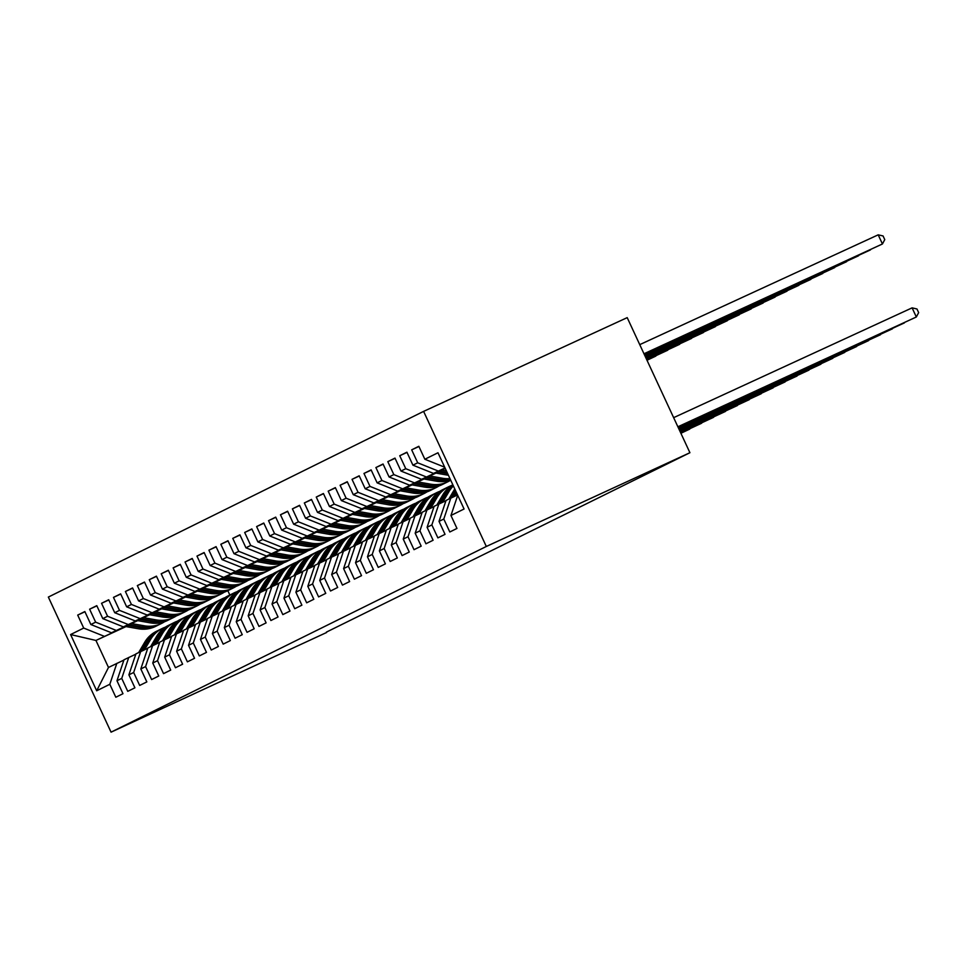 <?xml version="1.0" encoding="UTF-8"?>
<svg xmlns="http://www.w3.org/2000/svg" width="967" height="967" viewBox="0 0 967 967"><rect width="100%" height="100%" fill="white"/><g stroke="black" fill="none" stroke-linecap="round" stroke-linejoin="round"><path stroke-width="1.45" d="M423.606 411.386L48.35 597.074L111.06 732.164L486.316 546.476L423.606 411.386L627.208 317.635L689.918 452.713L486.316 546.476M126.036 626.58L95.938 640.444L70.591 634.557L96.688 690.776L109.815 684.285L115.822 697.243L122.978 693.702L116.971 680.744L121.733 678.387L127.753 691.345L134.909 687.803L128.889 674.845L133.664 672.488L139.683 685.446L146.839 681.904L140.819 668.946L145.594 666.577L151.614 679.547L158.769 676.006L152.75 663.036L157.524 660.679L163.544 673.636L170.7 670.095L164.68 657.137L169.455 654.78L175.462 667.738L182.618 664.196L176.61 651.238L181.373 648.869L187.393 661.839L194.548 658.297L188.529 645.327L193.303 642.97L199.323 655.928L206.479 652.387L200.459 639.429L205.234 637.072L211.253 650.029L218.409 646.488L212.389 633.53L217.164 631.161L223.184 644.131L230.339 640.589L224.32 627.619L229.094 625.262L235.102 638.22L242.258 634.678L236.25 621.721L241.013 619.363L247.032 632.321L254.188 628.78L248.181 615.822L252.943 613.465L258.963 626.423L266.118 622.881L260.099 609.923L264.873 607.554L270.893 620.524L278.049 616.982L272.029 604.012L276.804 601.655L282.823 614.613L289.979 611.071L283.96 598.114L288.734 595.757L294.742 608.714L301.897 605.173L295.89 592.215L300.652 589.846L306.672 602.816L313.828 599.274L307.82 586.304L312.583 583.947L318.602 596.905L325.758 593.363L319.739 580.405L324.513 578.048L330.533 591.006L337.688 587.465L331.669 574.507L336.443 572.138L342.463 585.108L349.619 581.566L343.599 568.596L348.374 566.239L354.381 579.197L361.549 575.655L355.53 562.697L360.304 560.34L366.312 573.298L373.467 569.756L367.46 556.799L372.222 554.442L378.242 567.399L385.398 563.858L379.378 550.9L384.153 548.531L390.172 561.501L397.328 557.959L391.309 544.989L396.083 542.632L402.103 555.59L409.259 552.048L403.239 539.09L408.014 536.733L414.021 549.691L421.189 546.15L415.169 533.192L419.944 530.823L425.951 543.792L433.107 540.251L427.1 527.281L431.862 524.924L437.882 537.882L445.038 534.34L439.018 521.382L443.793 519.025L449.812 531.983L456.968 528.441L450.948 515.484L464.075 508.993L437.978 452.761L424.851 459.252L418.832 446.295L411.676 449.836L417.696 462.794L412.921 465.163L406.914 452.193L399.746 455.735L405.765 468.705L400.991 471.062L394.983 458.104L387.827 461.646L393.835 474.604L389.072 476.961L383.053 464.003L375.897 467.545L381.917 480.502L377.142 482.859L371.123 469.902L363.967 473.443L369.986 486.401L365.212 488.77L359.192 475.8L352.036 479.342L358.056 492.312L353.281 494.669L347.262 481.711L340.106 485.253L346.126 498.21L341.351 500.568L335.344 487.61L328.188 491.151L334.195 504.109L329.433 506.478L323.413 493.508L316.257 497.05L322.277 510.02L317.502 512.377L311.483 499.419L304.327 502.961L310.347 515.919L305.572 518.276L299.552 505.318L292.397 508.86L298.416 521.817L293.642 524.187L287.622 511.217L280.466 514.758L286.486 527.728L281.711 530.085L275.704 517.127L268.548 520.669L274.555 533.627L269.793 535.984L263.773 523.026L256.618 526.568L262.625 539.526L257.863 541.883L251.843 528.925L244.687 532.466L250.707 545.424L245.932 547.793L239.913 534.824L232.757 538.365L238.776 551.335L234.002 553.692L227.982 540.734L220.827 544.276L226.846 557.234L222.072 559.591L216.064 546.633L208.908 550.175L214.916 563.132L210.153 565.502L204.134 552.532L196.978 556.073L202.985 569.043L198.223 571.4L192.203 558.442L185.048 561.984L191.067 574.942L186.293 577.299L180.273 564.341L173.117 567.883L179.137 580.841L174.362 583.21L168.343 570.24L161.187 573.782L167.206 586.751L162.432 589.108L156.424 576.151L149.256 579.692L155.276 592.65L150.501 595.007L144.494 582.049L137.338 585.591L143.346 598.549L138.583 600.906L132.564 587.948L125.408 591.49L131.427 604.448L126.653 606.817L120.633 593.847L113.477 597.388L119.497 610.358L114.722 612.715L108.703 599.758L101.547 603.299L107.567 616.257L102.792 618.614L96.785 605.656L89.617 609.198L95.636 622.156L90.862 624.525L84.854 611.555L77.698 615.097L84.939 611.76M70.591 634.557L83.706 628.067L77.698 615.097M689.918 452.713L326.411 632.116M137.773 620.645L111.447 632.769L137.507 620.609M90.862 624.525L111.447 632.769M95.636 622.156L116.221 630.411M96.688 690.776L108.485 667.46L123.897 660.074M109.815 684.285L116.838 663.326M149.704 614.746L123.377 626.87L149.438 614.698M102.792 618.614L123.377 626.87M107.567 616.257L128.152 624.501M116.971 680.744L123.994 659.784L135.827 654.176M121.733 678.387L128.756 657.427M161.622 608.847L135.307 620.959L161.368 608.799M114.722 612.715L135.307 620.959M119.497 610.358L140.082 618.602M128.889 674.845L135.924 653.885L147.746 648.277M133.664 672.488L140.686 651.528M173.552 602.937L147.238 615.06L173.298 602.9M126.653 606.817L147.238 615.06M131.427 604.448L152 612.703M140.819 668.946L147.842 647.987L159.676 642.366M145.594 666.577L152.617 645.618M185.483 597.038L159.156 609.162L185.229 596.99M138.583 600.906L159.156 609.162M143.346 598.549L163.931 606.793M152.75 663.036L159.773 642.076L171.606 636.467M157.524 660.679L164.547 639.719M197.413 591.139L171.086 603.251L197.159 591.091M150.501 595.007L171.086 603.251M155.276 592.65L175.861 600.894M164.68 657.137L171.703 636.177L183.537 630.569M169.455 654.78L176.477 633.82M209.343 585.228L183.017 597.352L209.077 585.192M162.432 589.108L183.017 597.352M167.206 586.751L187.791 594.995M176.61 651.238L183.633 630.279L195.467 624.658M181.373 648.869L188.408 627.909M221.262 579.33L194.947 591.453L221.008 579.281M174.362 583.21L194.947 591.453M179.137 580.841L199.722 589.096M188.529 645.327L195.564 624.368L207.385 618.759M193.303 642.97L200.326 622.011M233.192 573.431L206.878 585.555L232.938 573.383M186.293 577.299L206.878 585.555M191.067 574.942L211.64 583.186M200.459 639.429L207.482 618.469L219.316 612.86M205.234 637.072L212.256 616.112M245.122 567.532L218.808 579.644L244.869 567.484M198.223 571.4L218.808 579.644M202.985 569.043L223.57 577.287M212.389 633.53L219.412 612.57L231.246 606.95M217.164 631.161L224.187 610.201M257.053 561.622L230.726 573.745L256.799 561.585M210.153 565.502L230.726 573.745M214.916 563.132L235.501 571.388M224.32 627.619L231.343 606.66L243.176 601.051M229.094 625.262L236.117 604.302M268.983 555.723L242.657 567.847L268.717 555.674M222.072 559.591L242.657 567.847M226.846 557.234L247.431 565.477M236.25 621.721L243.273 600.761L255.107 595.152M241.013 619.363L248.048 598.404M280.901 549.824L254.587 561.936L280.648 549.776M234.002 553.692L254.587 561.936M238.776 551.335L259.361 559.579M248.181 615.822L255.203 594.862L267.025 589.254M252.943 613.465L259.966 592.505M292.832 543.913L266.517 556.037L292.578 543.877M245.932 547.793L266.517 556.037M250.707 545.424L271.28 553.68M260.099 609.923L267.122 588.963L278.955 583.343M264.873 607.554L271.896 586.594M304.762 538.015L278.448 550.138L304.508 537.966M257.863 541.883L278.448 550.138M262.625 539.526L283.21 547.769M272.029 604.012L279.052 583.053L290.886 577.444M276.804 601.655L283.827 580.696M316.692 532.116L290.366 544.228L316.439 532.068M269.793 535.984L290.366 544.228M274.555 533.627L295.14 541.871M283.96 598.114L290.982 577.154L302.816 571.545M288.734 595.757L295.757 574.797M328.623 526.205L302.296 538.329L328.357 526.169M281.711 530.085L302.296 538.329M286.486 527.728L307.071 535.972M295.89 592.215L302.913 571.255L314.746 565.635M300.652 589.846L307.687 568.886M340.541 520.306L314.227 532.43L340.287 520.258M293.642 524.187L314.227 532.43M298.416 521.817L319.001 530.073M307.82 586.304L314.843 565.344L326.665 559.736M312.583 583.947L319.606 562.987M352.472 514.408L326.157 526.532L352.218 514.359M305.572 518.276L326.157 526.532M310.347 515.919L330.932 524.162M319.739 580.405L326.773 559.446L338.595 553.837M324.513 578.048L331.536 557.089M364.402 508.509L338.087 520.621L364.148 508.461M317.502 512.377L338.087 520.621M322.277 510.02L342.85 518.264M331.669 574.507L338.692 553.547L350.525 547.938M336.443 572.138L343.466 551.178M376.332 502.598L350.006 514.722L376.078 502.562M329.433 506.478L350.006 514.722M334.195 504.109L354.78 512.365M343.599 568.596L350.622 547.636L362.456 542.028M348.374 566.239L355.397 545.279M388.263 496.7L361.936 508.823L387.997 496.651M341.351 500.568L361.936 508.823M346.126 498.21L366.711 506.454M355.53 562.697L362.552 541.738L374.386 536.129M360.304 560.34L367.327 539.381M400.193 490.801L373.866 502.913L399.927 490.752M353.281 494.669L373.866 502.913M358.056 492.312L378.641 500.555M367.46 556.799L374.483 535.839L386.304 530.23M372.222 554.442L379.245 533.482M412.111 484.89L385.797 497.014L411.857 484.854M365.212 488.77L385.797 497.014M369.986 486.401L390.571 494.657M379.378 550.9L386.413 529.94L398.235 524.319M384.153 548.531L391.176 527.571M424.042 478.991L397.727 491.115L423.788 478.943M377.142 482.859L397.727 491.115M381.917 480.502L402.49 488.746M391.309 544.989L398.331 524.029L410.165 518.421M396.083 542.632L403.106 521.672M435.972 473.093L409.645 485.204L435.718 473.044M389.072 476.961L409.645 485.204M393.835 474.604L414.42 482.847M403.239 539.09L410.262 518.131L422.095 512.522M408.014 536.733L415.036 515.774M445.243 468.415L421.576 479.306L445.171 468.282M400.991 471.062L421.576 479.306M405.765 468.705L426.35 476.949M415.169 533.192L422.192 512.232L434.026 506.611M419.944 530.823L426.967 509.863M445.086 468.076L433.506 473.407L445.013 467.943M412.921 465.163L433.506 473.407M417.696 462.794L438.281 471.05M427.1 527.281L434.123 506.321L445.956 500.713M431.862 524.924L438.885 503.964M424.851 459.252L444.675 467.194M439.018 521.382L446.053 500.423L457.56 494.959M443.793 519.025L450.815 498.065M111.06 732.164L326.58 632.503M125.589 626.507L95.938 640.444L108.485 667.46M227.813 590.656L229.832 595.019M83.706 628.067L104.291 636.31M450.948 515.484L457.717 495.297M411.676 449.836L418.929 446.5M399.746 455.735L406.998 452.399M387.827 461.646L395.068 458.298M375.897 467.545L383.15 464.208M363.967 473.443L371.219 470.107M352.036 479.342L359.289 476.006M340.106 485.253L347.358 481.917M328.188 491.151L335.428 487.815M316.257 497.05L323.51 493.714M304.327 502.961L311.579 499.613M292.397 508.86L299.649 505.523M280.466 514.758L287.719 511.422M268.548 520.669L275.788 517.321M256.618 526.568L263.87 523.232M244.687 532.466L251.94 529.13M232.757 538.365L240.009 535.029M220.827 544.276L228.079 540.94M208.908 550.175L216.149 546.838M196.978 556.073L204.23 552.737M185.048 561.984L192.3 558.636M173.117 567.883L180.37 564.547M161.187 573.782L168.439 570.445M149.256 579.692L156.509 576.344M137.338 585.591L144.591 582.255M125.408 591.49L132.66 588.154M113.477 597.388L120.73 594.052M101.547 603.299L108.8 599.963M89.617 609.198L96.869 605.862M677.879 426.785L916.329 316.995L677.915 426.87M673.636 417.659L912.099 307.857L916.329 316.995L918.65 312.631L916.958 308.981L912.099 307.857M644.022 353.849L882.436 243.974L878.193 234.836L639.743 344.639M878.193 234.836L883.064 235.96L884.757 239.611L882.436 243.974L643.986 353.765M678.036 427.124L904.399 322.893L678.072 427.209M454.659 496.289L456.629 492.952M448.809 499.057L454.756 488.927M678.193 427.462L892.468 328.792L678.23 427.547M452.459 497.304L455.916 491.417M455.469 490.45L451.069 497.945M644.179 354.188L870.505 249.873L644.143 354.103M435.331 472.972L448.434 475.293M441.617 470.083L446.403 470.929M437.713 471.872L447.661 473.637M447.177 472.585L439.223 471.183M644.336 354.526L858.575 255.772L644.3 354.442M442.741 502.199L448.845 491.792A30.799 29.058 -116.3 0 1 453.378 485.954M436.879 504.955L442.874 494.741A30.799 29.058 -116.3 0 1 452.822 484.757M440.529 503.203L446.573 492.916A30.799 29.058 -116.3 0 1 453.088 485.313M678.351 427.801L880.55 334.691L678.387 427.885M452.955 485.035A30.799 29.058 63.7 0 0 445.146 493.629L439.139 503.843M430.811 508.098L436.915 497.703A30.799 29.058 -116.3 0 1 448.579 486.788A30.799 29.058 -116.3 0 1 451.649 485.482M424.96 510.866L430.956 500.652A30.799 29.058 -116.3 0 1 442.608 489.737L444.88 488.613A30.799 29.058 63.7 0 0 433.216 499.528L427.209 509.754M428.611 509.113L434.642 498.815A30.799 29.058 -116.3 0 1 446.307 487.9L448.579 486.788M678.508 428.139L868.62 340.602L678.544 428.224M445.606 488.262A30.799 29.058 63.7 0 0 444.88 488.613M423.401 478.883L436.601 481.215A30.799 29.058 63.7 0 0 450.682 480.128M429.686 475.982L442.56 478.254A30.799 29.058 63.7 0 0 449.969 478.592M425.794 477.783L438.861 480.091A30.799 29.058 63.7 0 0 450.489 479.729M450.32 479.366A30.799 29.058 -116.3 0 1 440.287 479.378L427.293 477.082M644.493 354.865L846.645 261.67L644.457 354.78M411.471 484.781L424.67 487.114A30.799 29.058 63.7 0 0 441.967 484.697L444.228 483.573A30.799 29.058 63.7 0 0 444.941 483.21M417.756 481.892L430.629 484.165A30.799 29.058 63.7 0 0 447.926 481.735A30.799 29.058 63.7 0 0 450.695 480.164M413.864 483.681L426.93 485.99A30.799 29.058 63.7 0 0 444.228 483.573M447.926 481.735L445.666 482.859A30.799 29.058 -116.3 0 1 428.369 485.289L415.375 482.992M644.651 355.203L834.726 267.581L644.614 355.119M418.88 513.997L424.984 503.602A30.799 29.058 -116.3 0 1 436.649 492.687A30.799 29.058 -116.3 0 1 439.719 491.393M413.03 516.765L419.025 506.551A30.799 29.058 -116.3 0 1 430.69 495.636L432.95 494.512A30.799 29.058 63.7 0 0 421.286 505.427L415.29 515.653M416.68 515.012L422.724 504.726A30.799 29.058 -116.3 0 1 434.388 493.811L436.649 492.687M678.665 428.478L856.689 346.5L678.701 428.562M433.675 494.173A30.799 29.058 63.7 0 0 432.95 494.512M399.54 490.68L412.74 493.013A30.799 29.058 63.7 0 0 430.037 490.595L432.297 489.471A30.799 29.058 63.7 0 0 433.011 489.109M405.826 487.791L418.699 490.064A30.799 29.058 63.7 0 0 435.996 487.646A30.799 29.058 63.7 0 0 438.897 485.99M401.934 489.58L415 491.889A30.799 29.058 63.7 0 0 432.297 489.471M435.996 487.646L433.736 488.758A30.799 29.058 -116.3 0 1 416.439 491.188L403.444 488.891M644.808 355.542L822.796 273.48L644.771 355.457M406.95 519.895L413.054 509.5A30.799 29.058 -116.3 0 1 424.718 498.585A30.799 29.058 -116.3 0 1 427.789 497.292M401.1 522.663L407.095 512.45A30.799 29.058 -116.3 0 1 418.759 501.535L421.02 500.423A30.799 29.058 63.7 0 0 409.355 511.325L403.36 521.551M404.75 520.911L410.794 510.624A30.799 29.058 -116.3 0 1 422.458 499.709L424.718 498.585M678.822 428.816L844.759 352.399L678.858 428.901M421.745 500.072A30.799 29.058 63.7 0 0 421.02 500.423M387.622 496.591L400.809 498.912A30.799 29.058 63.7 0 0 418.107 496.494L420.379 495.37A30.799 29.058 63.7 0 0 421.08 495.007M393.907 493.69L406.781 495.962A30.799 29.058 63.7 0 0 424.078 493.545A30.799 29.058 63.7 0 0 426.967 491.889M390.003 495.491L403.082 497.8A30.799 29.058 63.7 0 0 420.379 495.37M424.078 493.545L421.805 494.669A30.799 29.058 -116.3 0 1 404.508 497.086L391.514 494.79M644.965 355.88L810.866 279.378L644.916 355.796M395.019 525.806L401.136 515.399A30.799 29.058 -116.3 0 1 412.788 504.484A30.799 29.058 -116.3 0 1 415.87 503.191M389.169 528.562L395.165 518.36A30.799 29.058 -116.3 0 1 406.829 507.445L409.101 506.321A30.799 29.058 63.7 0 0 397.437 517.236L391.43 527.462M392.82 526.822L398.863 516.523A30.799 29.058 -116.3 0 1 410.528 505.608L412.788 504.484M678.979 429.155L832.829 358.31L679.015 429.239M409.815 505.971A30.799 29.058 63.7 0 0 409.101 506.321M375.692 502.489L388.879 504.822A30.799 29.058 63.7 0 0 406.176 502.393L408.449 501.281A30.799 29.058 63.7 0 0 409.162 500.906M381.977 499.588L394.85 501.873A30.799 29.058 63.7 0 0 412.147 499.443A30.799 29.058 63.7 0 0 415.036 497.787M378.073 501.389L391.151 503.698A30.799 29.058 63.7 0 0 408.449 501.281M412.147 499.443L409.875 500.568A30.799 29.058 -116.3 0 1 392.578 502.985L379.584 500.688M645.122 356.219L798.935 285.289L645.074 356.134M383.101 531.705L389.205 521.31A30.799 29.058 -116.3 0 1 400.87 510.395A30.799 29.058 -116.3 0 1 403.94 509.101M377.239 534.473L383.234 524.259A30.799 29.058 -116.3 0 1 394.899 513.344L397.171 512.22A30.799 29.058 63.7 0 0 385.507 523.135L379.499 533.361M380.889 532.72L386.933 522.422A30.799 29.058 -116.3 0 1 398.597 511.519L400.87 510.395M679.136 429.493L820.91 364.208L679.172 429.578M397.884 511.881A30.799 29.058 63.7 0 0 397.171 512.22M363.761 508.388L376.961 510.721A30.799 29.058 63.7 0 0 394.258 508.304L396.518 507.179A30.799 29.058 63.7 0 0 397.232 506.817M370.047 505.499L382.92 507.772A30.799 29.058 63.7 0 0 400.217 505.354A30.799 29.058 63.7 0 0 403.106 503.686M366.155 507.288L379.221 509.597A30.799 29.058 63.7 0 0 396.518 507.179M400.217 505.354L397.945 506.466A30.799 29.058 -116.3 0 1 380.647 508.896L367.653 506.599M645.279 356.557L787.005 291.188L645.231 356.472M371.171 537.604L377.275 527.208A30.799 29.058 -116.3 0 1 388.939 516.293A30.799 29.058 -116.3 0 1 392.01 515M365.308 540.372L371.304 530.158A30.799 29.058 -116.3 0 1 382.968 519.243L385.241 518.119A30.799 29.058 63.7 0 0 373.576 529.034L367.569 539.26M368.971 538.619L375.003 528.333A30.799 29.058 -116.3 0 1 386.667 517.418L388.939 516.293M679.293 429.832L808.98 370.107L679.33 429.916M385.966 517.78A30.799 29.058 63.7 0 0 385.241 518.119M351.831 514.287L365.03 516.62A30.799 29.058 63.7 0 0 382.328 514.202L384.588 513.078A30.799 29.058 63.7 0 0 385.301 512.715M358.116 511.398L370.99 513.67A30.799 29.058 63.7 0 0 388.287 511.253A30.799 29.058 63.7 0 0 391.176 509.597M354.224 513.187L367.291 515.508A30.799 29.058 63.7 0 0 384.588 513.078M388.287 511.253L386.026 512.377A30.799 29.058 -116.3 0 1 368.729 514.795L355.735 512.498M645.436 356.896L775.087 297.087L645.388 356.811M359.24 543.514L365.345 533.107A30.799 29.058 -116.3 0 1 377.009 522.192A30.799 29.058 -116.3 0 1 380.079 520.899M353.39 546.27L359.386 536.056A30.799 29.058 -116.3 0 1 371.05 525.141L373.31 524.029A30.799 29.058 63.7 0 0 361.646 534.944L355.651 545.17M357.041 544.53L363.084 534.231A30.799 29.058 -116.3 0 1 374.749 523.316L377.009 522.192M679.438 430.17L797.05 376.018L679.487 430.255M374.036 523.679A30.799 29.058 63.7 0 0 373.31 524.029M339.9 520.198L353.1 522.531A30.799 29.058 63.7 0 0 370.397 520.101L372.658 518.989A30.799 29.058 63.7 0 0 373.371 518.614M346.186 517.297L359.059 519.581A30.799 29.058 63.7 0 0 376.356 517.152A30.799 29.058 63.7 0 0 379.257 515.496M342.294 519.098L355.36 521.406A30.799 29.058 63.7 0 0 372.658 518.989M376.356 517.152L374.096 518.276A30.799 29.058 -116.3 0 1 356.799 520.693L343.805 518.397M645.593 357.234L763.156 302.997L645.545 357.149M347.31 549.413L353.414 539.018A30.799 29.058 -116.3 0 1 365.079 528.103A30.799 29.058 -116.3 0 1 368.149 526.81M341.46 552.181L347.455 541.967A30.799 29.058 -116.3 0 1 359.12 531.052L361.38 529.928A30.799 29.058 63.7 0 0 349.716 540.843L343.72 551.069M345.11 550.428L351.154 540.13A30.799 29.058 -116.3 0 1 362.818 529.215L365.079 528.103M679.596 430.508L785.119 381.917L679.644 430.593M362.105 529.59A30.799 29.058 63.7 0 0 361.38 529.928M327.97 526.096L341.17 528.429A30.799 29.058 63.7 0 0 358.467 526.012L360.739 524.888A30.799 29.058 63.7 0 0 361.44 524.525M334.256 523.207L347.129 525.48A30.799 29.058 63.7 0 0 364.438 523.05A30.799 29.058 63.7 0 0 367.327 521.394M330.363 524.996L343.442 527.305A30.799 29.058 63.7 0 0 360.739 524.888M364.438 523.05L362.166 524.174A30.799 29.058 -116.3 0 1 344.868 526.604L331.874 524.307M645.751 357.572L751.226 308.896L645.702 357.488M335.38 555.312L341.484 544.917A30.799 29.058 -116.3 0 1 353.148 534.002A30.799 29.058 -116.3 0 1 356.231 532.708M329.529 558.08L335.525 547.866A30.799 29.058 -116.3 0 1 347.189 536.951L349.462 535.827A30.799 29.058 63.7 0 0 337.797 546.742L331.79 556.968M333.18 556.327L339.224 546.041A30.799 29.058 -116.3 0 1 350.888 535.126L353.148 534.002M679.753 430.847L773.189 387.815L679.801 430.931M350.175 535.488A30.799 29.058 63.7 0 0 349.462 535.827M316.052 531.995L329.239 534.328A30.799 29.058 63.7 0 0 346.537 531.91L348.809 530.786A30.799 29.058 63.7 0 0 349.522 530.424M322.337 529.106L335.211 531.379A30.799 29.058 63.7 0 0 352.508 528.961A30.799 29.058 63.7 0 0 355.397 527.305M318.433 530.895L331.512 533.204A30.799 29.058 63.7 0 0 348.809 530.786M352.508 528.961L350.235 530.085A30.799 29.058 -116.3 0 1 332.938 532.503L319.944 530.206M645.908 357.911L739.296 314.795L645.859 357.826M323.462 561.223L329.566 550.815A30.799 29.058 -116.3 0 1 341.23 539.9A30.799 29.058 -116.3 0 1 344.3 538.607M317.599 563.979L323.594 553.765A30.799 29.058 -116.3 0 1 335.259 542.85L337.531 541.738A30.799 29.058 63.7 0 0 325.867 552.653L319.859 562.867M321.249 562.226L327.293 551.939A30.799 29.058 -116.3 0 1 338.958 541.024L341.23 539.9M679.91 431.185L761.271 393.714L679.958 431.258M338.245 541.387A30.799 29.058 63.7 0 0 337.531 541.738M304.121 537.906L317.309 540.239A30.799 29.058 63.7 0 0 334.618 537.809L336.879 536.685A30.799 29.058 63.7 0 0 337.592 536.322M310.407 535.005L323.28 537.277A30.799 29.058 63.7 0 0 340.577 534.86A30.799 29.058 63.7 0 0 343.466 533.204M306.503 536.806L319.581 539.115A30.799 29.058 63.7 0 0 336.879 536.685M340.577 534.86L338.305 535.984A30.799 29.058 -116.3 0 1 321.008 538.401L308.014 536.105M646.053 358.237L727.365 320.693L646.016 358.165M311.531 567.121L317.635 556.726A30.799 29.058 -116.3 0 1 329.3 545.811A30.799 29.058 -116.3 0 1 332.37 544.506M305.669 569.889L311.664 559.675A30.799 29.058 -116.3 0 1 323.329 548.76L325.601 547.636A30.799 29.058 63.7 0 0 313.937 558.551L307.929 568.777M309.319 568.137L315.363 557.838A30.799 29.058 -116.3 0 1 327.027 546.923L329.3 545.811M680.067 431.512L749.34 399.625L680.115 431.596M326.326 547.286A30.799 29.058 63.7 0 0 325.601 547.636M292.191 543.805L305.391 546.137A30.799 29.058 63.7 0 0 322.688 543.72L324.948 542.596A30.799 29.058 63.7 0 0 325.661 542.233M298.477 540.916L311.35 543.188A30.799 29.058 63.7 0 0 328.647 540.758A30.799 29.058 63.7 0 0 331.536 539.102M294.584 542.705L307.651 545.013A30.799 29.058 63.7 0 0 324.948 542.596M328.647 540.758L326.387 541.883A30.799 29.058 -116.3 0 1 309.089 544.3L296.083 542.016M646.21 358.576L715.447 326.604L646.174 358.491M299.601 573.02L305.705 562.625A30.799 29.058 -116.3 0 1 317.369 551.71A30.799 29.058 -116.3 0 1 320.44 550.416M293.75 575.788L299.746 565.574A30.799 29.058 -116.3 0 1 311.41 554.659L313.671 553.535A30.799 29.058 63.7 0 0 302.006 564.45L296.011 574.676M297.401 574.035L303.445 563.749A30.799 29.058 -116.3 0 1 315.109 552.834L317.369 551.71M680.224 431.85L737.41 405.524L680.272 431.935M314.396 553.197A30.799 29.058 63.7 0 0 313.671 553.535M280.261 549.703L293.46 552.036A30.799 29.058 63.7 0 0 310.758 549.619L313.018 548.494A30.799 29.058 63.7 0 0 313.731 548.132M286.546 546.814L299.419 549.087A30.799 29.058 63.7 0 0 316.717 546.669A30.799 29.058 63.7 0 0 319.618 545.013M282.654 548.603L295.721 550.912A30.799 29.058 63.7 0 0 313.018 548.494M316.717 546.669L314.456 547.781A30.799 29.058 -116.3 0 1 297.159 550.211L284.165 547.914M646.367 358.914L703.517 332.503L646.331 358.83M287.67 578.919L293.775 568.523A30.799 29.058 -116.3 0 1 305.439 557.608A30.799 29.058 -116.3 0 1 308.509 556.315M281.82 581.687L287.815 571.473A30.799 29.058 -116.3 0 1 299.48 560.558L301.74 559.446A30.799 29.058 63.7 0 0 290.076 570.349L284.08 580.575M285.47 579.934L291.514 569.648A30.799 29.058 -116.3 0 1 303.179 558.733L305.439 557.608M680.381 432.189L725.48 411.422L680.43 432.273M302.466 559.095A30.799 29.058 63.7 0 0 301.74 559.446M268.33 555.614L281.53 557.935A30.799 29.058 63.7 0 0 298.827 555.517L301.1 554.393A30.799 29.058 63.7 0 0 301.801 554.031M274.616 552.713L287.489 554.985A30.799 29.058 63.7 0 0 304.798 552.568A30.799 29.058 63.7 0 0 307.687 550.912M270.724 554.514L283.802 556.823A30.799 29.058 63.7 0 0 301.1 554.393M304.798 552.568L302.526 553.692A30.799 29.058 -116.3 0 1 285.229 556.11L272.235 553.813M646.524 359.253L691.586 338.402L646.488 359.168M275.74 584.83L281.844 574.422A30.799 29.058 -116.3 0 1 293.509 563.507A30.799 29.058 -116.3 0 1 296.591 562.214M269.89 587.585L275.885 577.384A30.799 29.058 -116.3 0 1 287.55 566.469L289.81 565.344A30.799 29.058 63.7 0 0 278.158 576.259L272.15 586.486M273.54 585.845L279.584 575.546A30.799 29.058 -116.3 0 1 291.248 564.631L293.509 563.507M680.538 432.527L713.549 417.333L680.575 432.612M290.535 564.994A30.799 29.058 63.7 0 0 289.81 565.344M256.412 561.513L269.6 563.846A30.799 29.058 63.7 0 0 286.897 561.416L289.169 560.304A30.799 29.058 63.7 0 0 289.882 559.929M262.698 558.612L275.571 560.896A30.799 29.058 63.7 0 0 292.868 558.467A30.799 29.058 63.7 0 0 295.757 556.811M258.793 560.413L271.872 562.721A30.799 29.058 63.7 0 0 289.169 560.304M292.868 558.467L290.596 559.591A30.799 29.058 -116.3 0 1 273.298 562.008L260.304 559.712M646.681 359.591L679.656 344.312L646.645 359.506M263.822 590.728L269.926 580.333A30.799 29.058 -116.3 0 1 281.59 569.418A30.799 29.058 -116.3 0 1 284.661 568.125M257.959 593.496L263.955 583.282A30.799 29.058 -116.3 0 1 275.619 572.367L277.892 571.243A30.799 29.058 63.7 0 0 266.227 582.158L260.22 592.384M261.61 591.744L267.654 581.445A30.799 29.058 -116.3 0 1 279.318 570.542L281.59 569.418M680.695 432.865L701.619 423.232L680.732 432.95M278.605 570.905A30.799 29.058 63.7 0 0 277.892 571.243M244.482 567.411L257.669 569.744A30.799 29.058 63.7 0 0 274.966 567.327L277.239 566.203A30.799 29.058 63.7 0 0 277.952 565.84M250.767 564.523L263.64 566.795A30.799 29.058 63.7 0 0 280.938 564.377A30.799 29.058 63.7 0 0 283.827 562.709M246.863 566.311L259.942 568.62A30.799 29.058 63.7 0 0 277.239 566.203M280.938 564.377L278.665 565.49A30.799 29.058 -116.3 0 1 261.368 567.919L248.374 565.622M646.838 359.929L667.726 350.211L646.802 359.845M251.891 596.627L257.996 586.232A30.799 29.058 -116.3 0 1 269.66 575.317A30.799 29.058 -116.3 0 1 272.73 574.023M246.029 599.395L252.024 589.181A30.799 29.058 -116.3 0 1 263.689 578.266L265.961 577.142A30.799 29.058 63.7 0 0 254.297 588.057L248.289 598.283M249.679 597.642L255.723 587.356A30.799 29.058 -116.3 0 1 267.388 576.441L269.66 575.317M680.853 433.204L689.701 429.13L680.889 433.289M266.687 576.803A30.799 29.058 63.7 0 0 265.961 577.142M232.551 573.31L245.751 575.643A30.799 29.058 63.7 0 0 263.048 573.226L265.309 572.101A30.799 29.058 63.7 0 0 266.022 571.739M238.837 570.421L251.71 572.694A30.799 29.058 63.7 0 0 269.007 570.276A30.799 29.058 63.7 0 0 271.896 568.62M234.945 572.21L248.011 574.531A30.799 29.058 63.7 0 0 265.309 572.101M269.007 570.276L266.747 571.4A30.799 29.058 -116.3 0 1 249.45 573.818L236.444 571.521M646.996 360.268L655.807 356.11L646.959 360.183M239.961 602.538L246.065 592.13A30.799 29.058 -116.3 0 1 257.73 581.215A30.799 29.058 -116.3 0 1 260.8 579.922M234.111 605.294L240.106 595.08A30.799 29.058 -116.3 0 1 251.771 584.165L254.031 583.053A30.799 29.058 63.7 0 0 242.366 593.968L236.371 604.194M237.761 603.553L243.805 593.255A30.799 29.058 -116.3 0 1 255.457 582.339L257.73 581.215M254.756 582.702A30.799 29.058 63.7 0 0 254.031 583.053M220.621 579.221L233.821 581.554A30.799 29.058 63.7 0 0 251.118 579.124L253.378 578.012A30.799 29.058 63.7 0 0 254.091 577.637M226.907 576.32L239.78 578.604A30.799 29.058 63.7 0 0 257.077 576.175A30.799 29.058 63.7 0 0 259.978 574.519M223.014 578.121L236.081 580.43A30.799 29.058 63.7 0 0 253.378 578.012M257.077 576.175L254.817 577.299A30.799 29.058 -116.3 0 1 237.519 579.716L224.525 577.42M228.031 608.436L234.135 598.041A30.799 29.058 -116.3 0 1 245.799 587.126A30.799 29.058 -116.3 0 1 248.87 585.833M222.18 611.204L228.176 600.99A30.799 29.058 -116.3 0 1 239.84 590.075L242.101 588.951A30.799 29.058 63.7 0 0 230.436 599.866L224.441 610.092M225.831 609.452L231.875 599.153A30.799 29.058 -116.3 0 1 243.539 588.238L245.799 587.126M242.826 588.613A30.799 29.058 63.7 0 0 242.101 588.951M208.691 585.12L221.89 587.452A30.799 29.058 63.7 0 0 239.187 585.035L241.46 583.911A30.799 29.058 63.7 0 0 242.161 583.548M214.976 582.231L227.849 584.503A30.799 29.058 63.7 0 0 245.147 582.074A30.799 29.058 63.7 0 0 248.048 580.418M211.084 584.02L224.151 586.328A30.799 29.058 63.7 0 0 241.46 583.911M245.147 582.074L242.886 583.198A30.799 29.058 -116.3 0 1 225.589 585.627L212.595 583.331M216.1 614.335L222.205 603.94A30.799 29.058 -116.3 0 1 233.869 593.025A30.799 29.058 -116.3 0 1 236.939 591.731M210.25 617.103L216.245 606.889A30.799 29.058 -116.3 0 1 227.91 595.974L230.17 594.85A30.799 29.058 63.7 0 0 218.506 605.765L212.51 615.991M213.9 615.35L219.944 605.064A30.799 29.058 -116.3 0 1 231.609 594.149L233.869 593.025M230.895 594.512A30.799 29.058 63.7 0 0 230.17 594.85M196.772 591.018L209.96 593.351A30.799 29.058 63.7 0 0 227.257 590.934L229.53 589.81A30.799 29.058 63.7 0 0 230.243 589.447M203.058 588.129L215.931 590.402A30.799 29.058 63.7 0 0 233.228 587.984A30.799 29.058 63.7 0 0 236.117 586.328M199.154 589.918L212.232 592.227A30.799 29.058 63.7 0 0 229.53 589.81M233.228 587.984L230.956 589.108A30.799 29.058 -116.3 0 1 213.659 591.526L200.665 589.229M204.182 620.246L210.286 609.839A30.799 29.058 -116.3 0 1 221.951 598.924A30.799 29.058 -116.3 0 1 225.021 597.63M198.32 623.002L204.315 612.788A30.799 29.058 -116.3 0 1 215.979 601.873L218.252 600.761A30.799 29.058 63.7 0 0 206.587 611.676L200.58 621.89M201.97 621.249L208.014 610.963A30.799 29.058 -116.3 0 1 219.678 600.048L221.951 598.924M218.965 600.41A30.799 29.058 63.7 0 0 218.252 600.761M184.842 596.929L198.03 599.262A30.799 29.058 63.7 0 0 215.327 596.832L217.599 595.708A30.799 29.058 63.7 0 0 218.312 595.346M191.128 594.028L204.001 596.301A30.799 29.058 63.7 0 0 221.298 593.883A30.799 29.058 63.7 0 0 224.187 592.227M187.223 595.829L200.302 598.138A30.799 29.058 63.7 0 0 217.599 595.708M221.298 593.883L219.025 595.007A30.799 29.058 -116.3 0 1 201.728 597.425L188.734 595.128M192.252 626.145L198.356 615.749A30.799 29.058 -116.3 0 1 210.02 604.834A30.799 29.058 -116.3 0 1 213.091 603.529M186.389 628.913L192.385 618.699A30.799 29.058 -116.3 0 1 204.049 607.784L206.322 606.66A30.799 29.058 63.7 0 0 194.657 617.575L188.65 627.801M190.04 627.16L196.083 616.861A30.799 29.058 -116.3 0 1 207.748 605.946L210.02 604.834M207.035 606.309A30.799 29.058 63.7 0 0 206.322 606.66M172.912 602.828L186.111 605.161A30.799 29.058 63.7 0 0 203.408 602.743L205.669 601.619A30.799 29.058 63.7 0 0 206.382 601.256M179.197 599.939L192.07 602.211A30.799 29.058 63.7 0 0 209.368 599.782A30.799 29.058 63.7 0 0 212.256 598.126M175.305 601.728L188.372 604.037A30.799 29.058 63.7 0 0 205.669 601.619M209.368 599.782L207.107 600.906A30.799 29.058 -116.3 0 1 189.798 603.323L176.804 601.039M180.321 632.043L186.426 621.648A30.799 29.058 -116.3 0 1 198.09 610.733A30.799 29.058 -116.3 0 1 201.16 609.44M174.471 634.811L180.466 624.597A30.799 29.058 -116.3 0 1 192.131 613.682L194.391 612.558A30.799 29.058 63.7 0 0 182.727 623.473L176.719 633.699M178.121 633.059L184.153 622.772A30.799 29.058 -116.3 0 1 195.817 611.857L198.09 610.733M195.116 612.22A30.799 29.058 63.7 0 0 194.391 612.558M160.981 608.726L174.181 611.059A30.799 29.058 63.7 0 0 191.478 608.642L193.738 607.518A30.799 29.058 63.7 0 0 194.452 607.155M167.267 605.838L180.14 608.11A30.799 29.058 63.7 0 0 197.437 605.693A30.799 29.058 63.7 0 0 200.338 604.037M163.375 607.627L176.441 609.935A30.799 29.058 63.7 0 0 193.738 607.518M197.437 605.693L195.177 606.805A30.799 29.058 -116.3 0 1 177.88 609.234L164.886 606.938M168.391 637.942L174.495 627.547A30.799 29.058 -116.3 0 1 186.16 616.632A30.799 29.058 -116.3 0 1 189.23 615.338M162.541 640.71L168.536 630.496A30.799 29.058 -116.3 0 1 180.2 619.581L182.461 618.469A30.799 29.058 63.7 0 0 170.796 629.372L164.801 639.598M166.191 638.957L172.235 628.671A30.799 29.058 -116.3 0 1 183.899 617.756L186.16 616.632M183.186 618.118A30.799 29.058 63.7 0 0 182.461 618.469M149.051 614.637L162.251 616.958A30.799 29.058 63.7 0 0 179.548 614.541L181.82 613.416A30.799 29.058 63.7 0 0 182.521 613.054M155.336 611.736L168.21 614.009A30.799 29.058 63.7 0 0 185.507 611.591A30.799 29.058 63.7 0 0 188.408 609.935M151.444 613.537L164.511 615.846A30.799 29.058 63.7 0 0 181.82 613.416M185.507 611.591L183.246 612.715A30.799 29.058 -116.3 0 1 165.949 615.133L152.955 612.836M156.461 643.853L162.565 633.445A30.799 29.058 -116.3 0 1 174.229 622.53A30.799 29.058 -116.3 0 1 177.299 621.237M150.61 646.609L156.606 636.407A30.799 29.058 -116.3 0 1 168.27 625.492L170.53 624.368A30.799 29.058 63.7 0 0 158.866 635.283L152.871 645.509M154.261 644.868L160.304 634.57A30.799 29.058 -116.3 0 1 171.969 623.655L174.229 622.53M171.256 624.017A30.799 29.058 63.7 0 0 170.53 624.368M137.133 620.536L150.32 622.869A30.799 29.058 63.7 0 0 167.617 620.439L169.89 619.327A30.799 29.058 63.7 0 0 170.591 618.953M143.418 617.635L156.291 619.92A30.799 29.058 63.7 0 0 173.589 617.49A30.799 29.058 63.7 0 0 176.477 615.834M139.514 619.436L152.593 621.745A30.799 29.058 63.7 0 0 169.89 619.327M173.589 617.49L171.316 618.614A30.799 29.058 -116.3 0 1 154.019 621.032L141.025 618.735M144.53 649.751L150.647 639.356A30.799 29.058 -116.3 0 1 162.311 628.441A30.799 29.058 -116.3 0 1 165.381 627.148M138.68 652.52L144.675 642.306A30.799 29.058 -116.3 0 1 156.34 631.391L158.612 630.266A30.799 29.058 63.7 0 0 146.948 641.181L140.94 651.407M142.33 650.767L148.374 640.468A30.799 29.058 -116.3 0 1 160.038 629.565L162.311 628.441M159.325 629.928A30.799 29.058 63.7 0 0 158.612 630.266M125.202 626.435L138.39 628.768A30.799 29.058 63.7 0 0 155.687 626.35L157.959 625.226A30.799 29.058 63.7 0 0 158.673 624.863M131.488 623.546L144.361 625.818A30.799 29.058 63.7 0 0 161.658 623.401A30.799 29.058 63.7 0 0 164.547 621.733M127.584 625.335L140.662 627.643A30.799 29.058 63.7 0 0 157.959 625.226M161.658 623.401L159.386 624.513A30.799 29.058 -116.3 0 1 142.089 626.942L129.094 624.646M446.573 492.916L448.845 491.792M442.874 494.741L445.146 493.629M434.642 498.815L436.915 497.703M430.956 500.652L433.216 499.528M438.861 480.091L436.601 481.215M442.56 478.254L440.287 479.378M426.93 485.99L424.67 487.114M430.629 484.165L428.369 485.289M422.724 504.726L424.984 503.602M419.025 506.551L421.286 505.427M415 491.889L412.74 493.013M418.699 490.064L416.439 491.188M410.794 510.624L413.054 509.5M407.095 512.45L409.355 511.325M403.082 497.8L400.809 498.912M406.781 495.962L404.508 497.086M398.863 516.523L401.136 515.399M395.165 518.36L397.437 517.236M391.151 503.698L388.879 504.822M394.85 501.873L392.578 502.985M386.933 522.422L389.205 521.31M383.234 524.259L385.507 523.135M379.221 509.597L376.961 510.721M382.92 507.772L380.647 508.896M375.003 528.333L377.275 527.208M371.304 530.158L373.576 529.034M367.291 515.508L365.03 516.62M370.99 513.67L368.729 514.795M363.084 534.231L365.345 533.107M359.386 536.056L361.646 534.944M355.36 521.406L353.1 522.531M359.059 519.581L356.799 520.693M351.154 540.13L353.414 539.018M347.455 541.967L349.716 540.843M343.442 527.305L341.17 528.429M347.129 525.48L344.868 526.604M339.224 546.041L341.484 544.917M335.525 547.866L337.797 546.742M331.512 533.204L329.239 534.328M335.211 531.379L332.938 532.503M327.293 551.939L329.566 550.815M323.594 553.765L325.867 552.653M319.581 539.115L317.309 540.239M323.28 537.277L321.008 538.401M315.363 557.838L317.635 556.726M311.664 559.675L313.937 558.551M307.651 545.013L305.391 546.137M311.35 543.188L309.089 544.3M303.445 563.749L305.705 562.625M299.746 565.574L302.006 564.45M295.721 550.912L293.46 552.036M299.419 549.087L297.159 550.211M291.514 569.648L293.775 568.523M287.815 571.473L290.076 570.349M283.802 556.823L281.53 557.935M287.489 554.985L285.229 556.11M279.584 575.546L281.844 574.422M275.885 577.384L278.158 576.259M271.872 562.721L269.6 563.846M275.571 560.896L273.298 562.008M267.654 581.445L269.926 580.333M263.955 583.282L266.227 582.158M259.942 568.62L257.669 569.744M263.64 566.795L261.368 567.919M255.723 587.356L257.996 586.232M252.024 589.181L254.297 588.057M248.011 574.531L245.751 575.643M251.71 572.694L249.45 573.818M243.805 593.255L246.065 592.13M240.106 595.08L242.366 593.968M236.081 580.43L233.821 581.554M239.78 578.604L237.519 579.716M231.875 599.153L234.135 598.041M228.176 600.99L230.436 599.866M224.151 586.328L221.89 587.452M227.849 584.503L225.589 585.627M219.944 605.064L222.205 603.94M216.245 606.889L218.506 605.765M212.232 592.227L209.96 593.351M215.931 590.402L213.659 591.526M208.014 610.963L210.286 609.839M204.315 612.788L206.587 611.676M200.302 598.138L198.03 599.262M204.001 596.301L201.728 597.425M196.083 616.861L198.356 615.749M192.385 618.699L194.657 617.575M188.372 604.037L186.111 605.161M192.07 602.211L189.798 603.323M184.153 622.772L186.426 621.648M180.466 624.597L182.727 623.473M176.441 609.935L174.181 611.059M180.14 608.11L177.88 609.234M172.235 628.671L174.495 627.547M168.536 630.496L170.796 629.372M164.511 615.846L162.251 616.958M168.21 614.009L165.949 615.133M160.304 634.57L162.565 633.445M156.606 636.407L158.866 635.283M152.593 621.745L150.32 622.869M156.291 619.92L154.019 621.032M148.374 640.468L150.647 639.356M144.675 642.306L146.948 641.181M140.662 627.643L138.39 628.768M144.361 625.818L142.089 626.942"/></g></svg>
